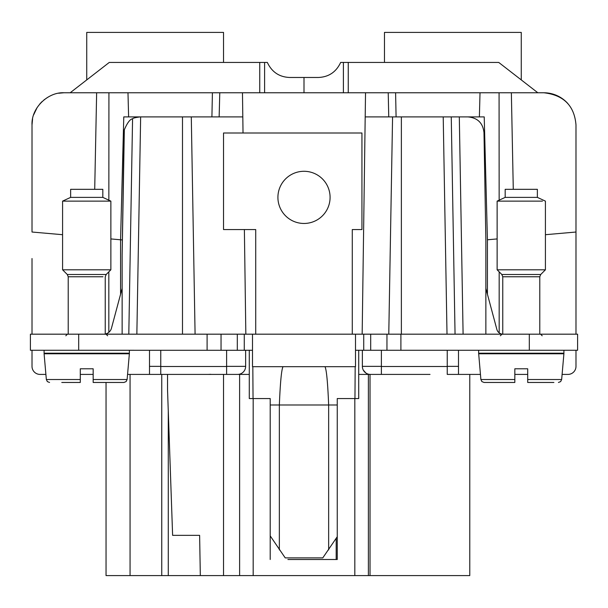 <?xml version="1.0" encoding="UTF-8"?>
<svg xmlns="http://www.w3.org/2000/svg" width="608" height="608" viewBox="0 0 608 608"><rect width="100%" height="100%" fill="white"/><g stroke="black" fill="none" stroke-linecap="round" stroke-linejoin="round"><path stroke-width="0.91" d="M352.283 334.18L352.283 229.566L361.942 229.566L361.942 133L223.531 133L223.531 229.566L255.717 229.566L255.717 334.18L355.498 334.18L252.502 334.18L252.502 366.685L355.498 366.685L355.498 334.18L577.6 334.18L577.6 350.269L355.498 350.269L358.72 350.299L358.72 374.414L430.016 374.414M245.64 350.269L245.64 366.366A8.048 8.048 0 0 1 237.599 374.414L249.28 374.414L249.28 350.269L252.502 350.299L30.4 350.269L30.4 334.18L78.683 334.18L78.683 350.269M575.989 334.18L575.989 124.952A32.186 32.186 0 0 0 575.989 124.921M575.989 366.366L575.989 350.269L575.989 366.366A8.048 8.048 0 0 1 567.94 374.414L567.667 374.414M458.5 374.414L458.5 366.366L447.237 366.366L447.237 374.414L480.442 374.414M514.832 374.414L527.706 374.414L527.706 379.521L527.706 368.782L514.832 368.782L514.832 374.414M562.104 374.414L567.94 374.414M381.391 374.414L381.391 350.269L381.391 374.414L370.029 374.414L370.029 575.586L106.043 575.586L106.043 382.462M32.011 366.366L32.011 350.269L32.011 366.366A8.048 8.048 0 0 0 40.06 374.414L45.896 374.414M362.36 350.269L362.36 366.366A8.048 8.048 0 0 0 370.401 374.414M458.5 366.366L458.5 350.269M447.237 366.366L447.237 350.269M255.717 334.18L244.272 334.18L244.272 350.269M78.683 334.18L244.272 334.18M80.294 374.414L93.168 374.414L93.168 379.521L93.168 368.782L80.294 368.782L80.294 374.414M127.558 374.414L149.5 374.414L149.5 350.269M200.321 575.586L199.622 535.352L172.619 535.352L167.534 389.872L167.534 374.414L160.763 374.414L160.763 350.269M226.609 350.269L226.609 374.414L223.531 374.414L223.531 575.586M129.367 350.269L129.367 353.21L44.095 353.21L44.095 350.269M563.905 350.269L563.905 353.21L478.633 353.21L478.633 350.269M487.434 294.249L487.434 239.788L484.219 116.903L451.258 116.903L455.05 334.18L451.258 116.903L392.57 116.903L388.778 334.18L392.57 116.903L365.195 116.903L362.163 334.18L365.53 92.766L212.412 92.766L211.911 116.903M485.86 334.18L485.86 239.917L483.991 132.719C482.972 123.036 477.607 117.77 467.902 116.903M487.434 239.788L497.131 238.929M499.176 332.865L499.176 271.844M545.414 234.703L575.989 232.028M539.782 334.18L539.782 276.769L502.763 276.769L502.763 334.18A6.437 6.437 0 0 1 496.858 329.407L485.86 288.382M513.281 189.331L511.358 92.766L543.803 92.766C563.684 95.008 574.416 105.739 575.989 124.952M567.925 103.641A32.186 32.186 0 0 0 543.962 92.766M32.011 258.537L32.011 334.18M348.255 92.766L348.255 62.442L498.742 62.442L537.829 92.766L543.803 92.766M62.586 234.703L32.011 232.028L32.011 124.952L32.581 118.902M33.607 114.927L37.172 107.472M39.908 103.831L42.066 101.582M43.867 100.001L47.561 97.394M58.702 93.237L63.962 92.766M363.242 370.036L365.834 372.985M358.72 374.414L358.72 398.552L337.25 398.552L337.25 559.497L287.903 559.497M368.38 374.414L368.38 575.586M469.771 374.414L469.771 575.586L370.029 575.586M167.534 374.414L237.599 374.414M149.5 374.414L226.609 374.414L226.609 366.502L160.763 366.502M122.14 288.382L111.462 328.214A8.048 8.048 0 0 1 105.237 334.028M208.278 374.414L210.763 374.3L208.278 374.414M443.658 116.903L449.304 116.903M511.358 92.766L480.016 92.766L479.385 116.903L459.306 116.903L463.098 334.18M396.089 116.903L395.595 92.766L365.53 92.766M395.595 92.766L480.016 92.766M32.011 124.952C31.137 107.874 48.07 91.816 64.197 92.766L108.923 92.766L108.847 200.184M212.412 92.766L127.984 92.766L128.615 116.903L127.984 92.766L108.923 92.766M336.186 538.346L336.186 559.497L320.097 559.497M249.28 374.414L249.28 398.552L270.203 398.552L270.203 559.497M130.059 374.414L130.059 575.586M161.758 374.414L161.758 575.586M168.272 410.848L168.272 575.586M239.62 374.414L239.62 575.586M120.566 294.242L120.566 239.788L110.869 238.929M120.566 239.78L122.14 239.924L120.566 239.78L123.781 116.903L191.292 116.903L195.084 334.18L191.292 116.903L242.805 116.903L243.025 133M124.032 132.719L122.14 255.352L124.328 129.793C127.254 122.9 129.998 119.229 132.567 118.78L128.805 334.18L132.567 118.78C132.985 118.127 135.493 117.504 140.098 116.903L140.646 116.918M122.14 255.352L122.14 334.18M94.711 189.331L96.642 92.766M281.109 184.87A26.091 26.091 0 0 0 291.49 220.271A26.091 26.091 0 0 0 326.891 209.882A26.091 26.091 0 0 0 316.51 174.481A26.091 26.091 0 0 0 281.109 184.87M244.378 229.566L245.837 334.18L244.378 229.566M243.033 133L242.47 92.766M219.146 116.903L219.777 92.766M259.745 92.766L259.745 62.442L109.258 62.442L70.171 92.766M553.896 382.462L527.706 382.462L527.706 368.782M355.186 366.685L354.95 398.552M252.814 366.685L253.05 398.552M61.78 382.462L80.294 382.462L80.294 368.782M93.168 382.462L93.168 379.521L127.11 379.521L126.099 381.596L123.91 382.462L93.168 382.462L93.168 368.782M123.91 382.462L119.358 382.462M80.294 382.462L80.294 379.521L46.345 379.521L44.095 353.772L129.367 353.772L129.367 353.21M478.633 353.21L480.89 379.521L514.832 379.521L514.832 382.462L484.09 382.462L514.832 382.462L514.832 368.782M546.22 382.462L527.706 382.462L527.706 379.521L561.655 379.521L563.905 353.772L478.633 353.772M348.255 62.442L340.662 62.442C336.156 72.056 328.7 77.064 318.311 77.474C328.7 77.064 336.156 72.056 340.662 62.442C336.156 72.056 328.7 77.064 318.311 77.474L289.689 77.474C279.308 77.064 271.852 72.056 267.338 62.442C271.852 72.056 279.308 77.064 289.689 77.474C279.308 77.064 271.852 72.056 267.338 62.442L259.745 62.442M270.203 535.876L285.22 557.886L322.78 557.886L337.25 536.72M521.269 79.922L521.269 32.414L384.469 32.414L384.469 62.442M304 92.766L304 77.474M86.731 79.922L86.731 32.414L223.531 32.414L223.531 62.442M65.542 269.8L110.869 269.8L110.869 201.126L62.586 201.126L62.586 269.8L65.542 269.8M502.763 276.769L501.82 274.489L497.131 269.8L545.414 269.8L545.414 201.126L537.366 197.38L505.18 197.38L497.131 201.126L542.458 201.126M110.869 201.126L102.82 197.38L70.634 197.38L62.586 201.126M70.634 197.38L70.634 189.331L102.82 189.331L102.82 197.38M505.18 197.38L505.18 189.331L537.366 189.331L537.366 197.38M381.391 366.366L362.36 366.366M381.391 366.502L447.237 366.502M529.317 334.18L529.317 350.269M400.9 334.18L400.9 350.269M386.962 334.18L386.962 350.269M370.698 334.18L370.698 350.269M363.728 334.18L363.728 350.269M237.302 334.18L237.302 350.269M221.038 334.18L221.038 350.269M207.1 334.18L207.1 350.269M160.763 366.366L149.5 366.366M245.64 366.366L226.609 366.366M401.371 116.903L401.371 334.18M447.009 334.18L443.217 116.903M354.821 398.552L354.821 575.586M499.077 92.766L499.153 200.184M253.179 398.552L253.179 575.586M108.824 271.844L108.824 332.325M182.491 334.18L182.491 116.903M136.853 334.18L140.646 116.903M388.223 92.766L388.748 116.903M343.398 92.766L343.398 62.442M264.602 92.766L264.602 62.442M283.032 366.685C281.519 369.345 280.296 382.113 279.346 404.989L270.203 404.989M324.968 366.685C326.481 369.345 327.704 382.113 328.654 404.989L279.346 404.989L279.346 549.883M337.25 404.989L328.654 404.989L328.654 549.883M68.218 334.18L68.218 276.769L102.972 276.769M68.218 276.769L67.275 274.489L106.18 274.489L110.869 269.8M501.82 274.489L540.725 274.489L545.414 269.8M44.095 353.772L44.095 353.21M563.905 353.772L563.905 353.21M127.11 379.521L129.367 353.772M561.655 379.521L560.637 381.596L558.448 382.462L560.637 381.596L561.655 379.521M46.345 379.521L47.363 381.596L49.552 382.462M480.89 379.521L481.901 381.596L484.09 382.462M65.808 335.783L67.42 334.18M107.654 335.783L106.043 334.18M542.192 335.783L540.58 334.18M500.346 335.783L501.957 334.18M105.237 334.18L105.237 276.769L106.18 274.489M539.782 276.769L540.725 274.489M67.275 274.489L62.586 269.8M497.131 269.8L497.131 201.126"/></g></svg>
